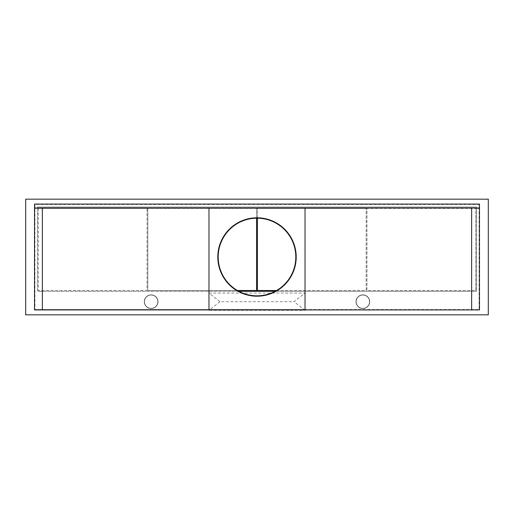 <?xml version="1.0" encoding="UTF-8"?>
<svg xmlns="http://www.w3.org/2000/svg" width="514" height="514" viewBox="0 0 514 514"><rect width="100%" height="100%" fill="white"/><g stroke="black" fill="none" stroke-linecap="round" stroke-linejoin="round"><path stroke-width="0.39" stroke-dasharray="2.57 1.93" d="M38.248 208.388L38.248 290.519L147.036 290.519L147.036 207.797L38.248 207.797L147.036 207.797L147.036 208.388L147.82 208.388L147.82 207.797L147.82 290.519L256.608 290.519L256.608 207.797L147.82 207.797L256.608 207.797L256.608 208.388L257.392 208.388L257.392 207.797L257.392 290.519L366.18 290.519L366.18 207.797L257.392 207.797L366.18 207.797L366.18 208.388L366.964 208.388L366.964 207.797L366.964 290.519L475.752 290.519L475.752 207.797L366.964 207.797L475.752 207.797L475.752 208.388L479.087 208.388L34.913 208.388L38.248 208.388L38.248 290.519L147.036 290.519L147.036 208.388L38.248 208.388M304.937 309.531L34.913 309.531L479.087 309.531L479.087 204.469L34.913 204.469L34.913 309.531L34.913 204.469L479.087 204.469L479.087 309.531L304.937 309.531L304.937 208.388M256.608 218.193L256.608 208.388L147.82 208.388L147.82 290.519L237.436 290.519M475.752 290.519L475.752 208.388L366.964 208.388L366.964 290.519L475.752 290.519M276.564 290.519L366.18 290.519L366.18 208.388L257.392 208.388L257.392 218.193M34.522 309.923L479.478 309.923L479.478 204.077L34.522 204.077L34.522 309.923M238.843 291.303L37.464 291.303L37.464 207.013L476.536 207.013L476.536 291.303L275.157 291.303M158.01 301.692A6.862 6.862 0 0 1 151.148 308.554A6.862 6.862 0 0 1 144.293 301.692A6.862 6.862 0 0 1 151.148 294.83A6.862 6.862 0 0 1 158.01 301.692A6.862 6.862 0 0 1 151.148 308.554A6.862 6.862 0 0 1 144.293 301.692A6.862 6.862 0 0 1 151.148 294.83A6.862 6.862 0 0 1 158.01 301.692M369.707 301.692A6.862 6.862 0 0 1 362.852 308.554A6.862 6.862 0 0 1 355.99 301.692A6.862 6.862 0 0 1 362.852 294.83A6.862 6.862 0 0 1 369.707 301.692A6.862 6.862 0 0 1 362.852 308.554A6.862 6.862 0 0 1 355.99 301.692A6.862 6.862 0 0 1 362.852 294.83A6.862 6.862 0 0 1 369.707 301.692M25.7 199.175L25.7 314.825L488.3 314.825L488.3 199.175L25.7 199.175M37.464 207.013L476.536 207.013L476.536 291.303L37.464 291.303L37.464 207.013M208.973 293.07L305.027 293.07L294.047 301.692L219.953 301.692L208.973 293.07L208.973 310.315L305.027 310.315L305.027 293.07M219.953 301.692L208.973 310.315M305.027 310.315L294.047 301.692M34.522 207.997L479.478 207.997M296.205 257A39.205 39.205 0 0 0 257 217.795A39.205 39.205 0 0 0 217.795 257A39.205 39.205 0 0 0 257 296.205A39.205 39.205 0 0 0 296.205 257M295.813 257A38.813 38.813 0 0 0 257 218.187A38.813 38.813 0 0 0 218.187 257A38.813 38.813 0 0 0 257 295.813A38.813 38.813 0 0 0 295.813 257M209.063 309.531L209.063 208.388M471.55 309.531L471.55 208.388M42.45 309.531L42.45 208.388M369.515 301.692A6.663 6.663 0 0 1 362.852 308.355A6.663 6.663 0 0 1 356.183 301.692A6.663 6.663 0 0 1 362.852 295.03A6.663 6.663 0 0 1 369.515 301.692A6.663 6.663 0 0 1 362.852 308.355A6.663 6.663 0 0 1 356.183 301.692A6.663 6.663 0 0 1 362.852 295.03A6.663 6.663 0 0 1 369.515 301.692M157.817 301.692A6.663 6.663 0 0 1 151.148 308.355A6.663 6.663 0 0 1 144.485 301.692A6.663 6.663 0 0 1 151.148 295.03A6.663 6.663 0 0 1 157.817 301.692A6.663 6.663 0 0 1 151.148 308.355A6.663 6.663 0 0 1 144.485 301.692A6.663 6.663 0 0 1 151.148 295.03A6.663 6.663 0 0 1 157.817 301.692"/><path stroke-width="0.77" d="M237.436 290.519L256.608 290.519L256.608 218.193M257.392 218.193L257.392 290.519L276.564 290.519M25.7 199.175L25.7 314.825L488.3 314.825L488.3 199.175L25.7 199.175M275.157 291.303L238.843 291.303M479.478 207.997L479.478 204.077L34.522 204.077L34.522 309.923L42.36 309.923L42.36 207.997L479.478 207.997L479.478 309.923L42.36 309.923M471.64 309.923L471.64 207.997M34.522 207.997L42.36 207.997M305.027 309.923L305.027 207.997M208.973 309.923L208.973 207.997M296.205 257A39.205 39.205 0 0 0 257 217.795A39.205 39.205 0 0 0 217.795 257A39.205 39.205 0 0 0 257 296.205A39.205 39.205 0 0 0 296.205 257M295.813 257A38.813 38.813 0 0 0 257 218.187A38.813 38.813 0 0 0 218.187 257A38.813 38.813 0 0 0 257 295.813A38.813 38.813 0 0 0 295.813 257"/></g></svg>
